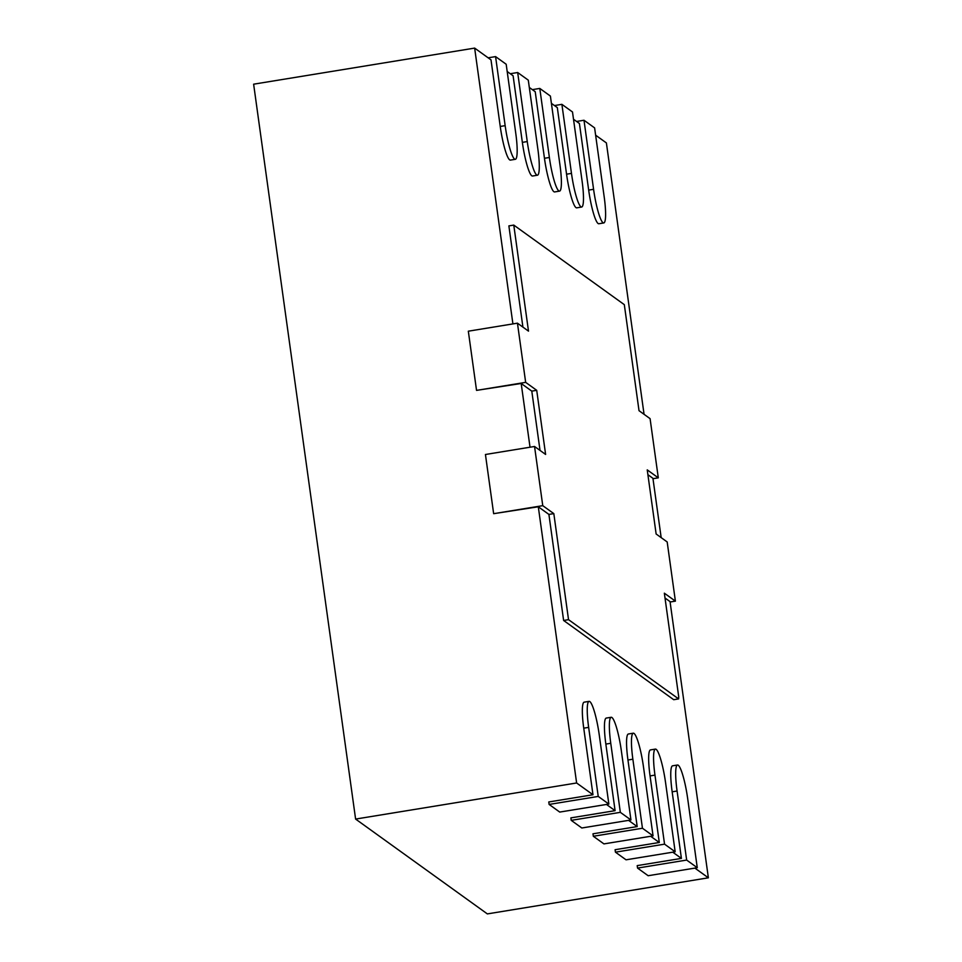<?xml version="1.0" encoding="UTF-8"?>
<svg xmlns="http://www.w3.org/2000/svg" width="962" height="962" viewBox="0 0 962 962"><rect width="100%" height="100%" fill="white"/><g stroke="black" fill="none" stroke-linecap="round" stroke-linejoin="round"><path stroke-width="1.44" d="M678.715 696.753L678.619 698.905L568.53 619.66L553.823 513.624L542.76 505.663L534.547 446.476L545.61 454.437L536.712 390.319L525.661 382.359L517.448 323.172L528.499 331.132L513.78 225.096L624.314 304.653L639.021 410.69L650.084 418.65L658.297 477.837L647.234 469.877L656.132 533.994L667.183 541.955L675.396 601.142L664.345 593.181L678.715 696.753M678.619 698.905L673.713 699.699L563.624 620.466L568.53 619.66M675.396 601.142L670.105 601.996M665.019 598.003L670.045 601.623L708.369 877.813L694.865 868.097M658.297 477.837L652.994 478.703M647.907 474.699L652.933 478.318L661.171 537.614M513.78 225.096L508.874 225.89L522.919 327.116M517.448 323.172L468.326 331.193L476.539 390.38L525.661 382.359M536.712 390.319L531.794 391.125L540.031 450.42M530.026 447.222L521.188 383.477L531.794 391.125M521.188 383.477L476.539 390.38M534.547 446.476L485.437 454.497L493.65 513.684L542.76 505.663M553.823 513.624L548.905 514.417L563.624 620.466M589.093 701.358A30.219 4.678 -99.3 0 1 599.266 735.016L608.85 804.064L598.232 796.428L588.648 727.368A30.219 4.678 -99.3 0 1 589.093 701.358L584.174 702.164A30.219 4.678 80.7 0 0 583.742 728.174L592.977 794.756L576.623 782.984L538.299 506.782L548.905 514.417M538.299 506.782L493.65 513.684M677.513 765.006A30.219 4.678 -99.3 0 1 687.686 798.652L697.27 867.712L686.652 860.064L677.08 791.017A30.219 4.678 -99.3 0 1 677.513 765.006L672.594 765.812A30.219 4.678 80.7 0 0 672.161 791.822L681.409 858.405L672.763 852.188M655.411 749.097A30.219 4.678 -99.3 0 1 665.584 782.743L675.168 851.791L664.55 844.155L654.966 775.107A30.219 4.678 -99.3 0 1 655.411 749.097L650.492 749.903A30.219 4.678 80.7 0 0 650.059 775.913L659.295 842.496L650.661 836.279M633.297 733.188A30.219 4.678 -99.3 0 1 643.47 766.834L653.054 835.882L642.448 828.246L632.864 759.198A30.219 4.678 -99.3 0 1 633.297 733.188L628.39 733.994A30.219 4.678 80.7 0 0 627.958 760.004L637.193 826.586L628.547 820.358M611.195 717.279A30.219 4.678 -99.3 0 1 621.368 750.925L630.952 819.973L620.334 812.337L610.762 743.289A30.219 4.678 -99.3 0 1 611.195 717.279L606.276 718.073A30.219 4.678 80.7 0 0 605.844 744.083L615.091 810.665L606.445 804.448M708.369 877.813L487.349 913.9L355.603 819.071L253.631 84.187L474.651 48.1L512.914 323.917M644.059 414.309L606.397 142.929L595.622 135.173M505.158 125.661L495.574 56.602L506.18 64.25L515.764 133.297A30.219 4.678 -99.3 0 1 515.331 159.307A30.219 4.678 -99.3 0 1 505.158 125.661L500.24 126.455L491.005 59.872L474.651 48.1M500.24 126.455A30.219 4.678 80.7 0 0 510.425 160.101L515.331 159.307M527.26 141.57L517.676 72.523L528.294 80.159L537.878 149.206A30.219 4.678 -99.3 0 1 537.433 175.216A30.219 4.678 -99.3 0 1 527.26 141.57L522.354 142.364L513.107 75.782L507.202 71.525M522.354 142.364A30.219 4.678 80.7 0 0 532.527 176.022L537.433 175.216M549.374 157.479L539.79 88.432L550.396 96.068L559.98 165.115A30.219 4.678 -99.3 0 1 559.547 191.125A30.219 4.678 -99.3 0 1 549.374 157.479L544.456 158.285L535.221 91.703L529.304 87.446M544.456 158.285A30.219 4.678 80.7 0 0 554.629 191.931L559.547 191.125M571.476 173.388L561.892 104.341L572.498 111.977L582.082 181.024A30.219 4.678 -99.3 0 1 581.649 207.034A30.219 4.678 -99.3 0 1 571.476 173.388L566.558 174.194L557.323 107.612L551.406 103.355M566.558 174.194A30.219 4.678 80.7 0 0 576.743 207.84L581.649 207.034M593.578 189.298L583.994 120.25L594.612 127.886L604.196 196.945A30.219 4.678 -99.3 0 1 603.751 222.956A30.219 4.678 -99.3 0 1 593.578 189.298L588.672 190.103L579.425 123.521L573.52 119.264M588.672 190.103A30.219 4.678 80.7 0 0 598.845 223.749L603.751 222.956M576.623 782.984L355.603 819.071M592.977 794.756L548.773 801.971L549.122 804.436L598.232 796.428M615.091 810.665L570.887 817.88L571.224 820.358L620.334 812.337M637.193 826.586L592.989 833.801L593.326 836.267L642.448 828.246M659.295 842.496L615.091 849.711L615.439 852.176L664.55 844.155M681.409 858.405L637.205 865.62L637.541 868.085L686.652 860.064M697.27 867.712L648.147 875.721L637.541 868.085M675.168 851.791L626.046 859.812L615.439 852.176M653.054 835.882L603.944 843.902L593.326 836.267M608.85 804.064L559.728 812.072L549.122 804.436M630.952 819.973L581.83 827.993L571.224 820.358M583.994 120.25L576.575 121.465M495.574 56.602L488.155 57.816M561.892 104.341L554.473 105.555M517.676 72.523L510.257 73.725M539.79 88.432L532.359 89.646M677.08 791.017L672.161 791.822M654.966 775.107L650.059 775.913M588.648 727.368L583.742 728.174M632.864 759.198L627.958 760.004M610.762 743.289L605.844 744.083"/></g></svg>

